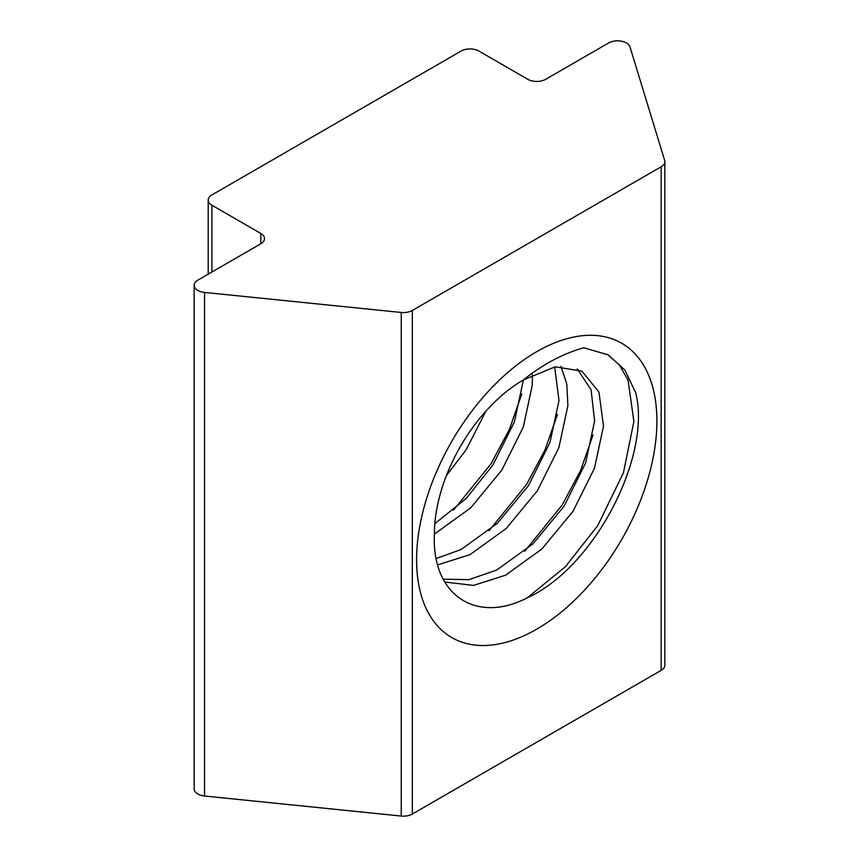 <?xml version="1.0" encoding="UTF-8"?>
<svg xmlns="http://www.w3.org/2000/svg" width="859" height="859" viewBox="0 0 859 859"><rect width="100%" height="100%" fill="white"/><g stroke="black" fill="none" stroke-linecap="round" stroke-linejoin="round"><path stroke-width="1.29" d="M626.458 42.95A12.584 7.269 0 0 0 608.655 42.95L545.648 79.329A12.584 7.269 180 0 1 527.845 79.329L478.892 51.068A12.584 7.269 0 0 0 461.1 51.068L211.894 194.939A12.584 7.269 0 0 0 208.2 200.083A12.584 7.269 0 0 0 211.894 205.215L260.846 233.487A12.584 7.269 180 0 1 264.529 238.619A12.584 7.269 180 0 1 260.846 243.763L197.838 280.131A12.584 7.269 0 0 0 194.145 285.274A12.584 7.269 0 0 0 204.549 292.436L401.239 312.472A12.584 7.269 0 0 0 412.331 310.453L661.162 166.786A12.584 7.269 0 0 0 664.855 161.653A12.584 7.269 0 0 0 664.662 160.386L629.948 46.826A12.584 7.269 0 0 0 626.458 42.95M583.873 347.798L608.215 354.864L624.869 370.046L635.649 392.627C651.949 454.733 595.255 567.165 527.19 597.875C476.316 624.214 431.422 595.298 434.396 534.083A125.865 72.671 -60 0 1 523.399 379.936C532.569 372.473 542.544 365.848 553.336 360.039C561.238 355.701 574.896 349.967 583.873 347.798M536.746 629.153A169.921 98.109 120 0 0 656.899 421.039A169.921 98.109 120 0 0 536.746 351.664A169.921 98.109 120 0 0 416.594 559.778A169.921 98.109 120 0 0 536.746 629.153M485.99 411.042L466.179 449.665L446.369 475.703M532.376 374.664L532.301 385.068L523.303 427.03L501.774 470.227L470.678 507.884L434.396 534.083M444.726 582.015L473.492 585.398L505.597 575.197L541.879 548.998L572.985 511.33L594.503 468.134L603.501 426.182L598.948 392.048L581.876 371.131L555.236 366.804L523.399 379.936L514.401 421.887L492.883 465.084L466.222 498.403L434.826 523.679M560.959 366.267L566.8 384.091L567.896 405.62L558.898 447.582L537.38 490.779L506.284 528.435L469.991 554.646L437.703 564.868M554.656 366.89L558.994 400.487L549.996 442.439L528.478 485.636L497.382 523.303L461.1 549.502L436.232 558.533M577.237 368.887L591.11 389.857L594.6 421.039L585.602 463.001L564.084 506.187L532.977 543.854L496.695 570.054L468.993 579.632L443.169 579.181M204.549 292.436L204.549 796.014L401.239 816.05L401.239 312.472M412.331 310.453L412.331 814.031L661.162 670.364L661.162 166.786M664.855 161.653L664.855 665.231A12.584 7.269 180 0 1 661.162 670.364M412.331 814.031A12.584 7.269 180 0 1 401.239 816.05M204.549 796.014A12.584 7.269 180 0 1 194.145 788.852L194.145 285.274M607.388 354.391L619.35 364.914L628.069 380.161L633.899 421.479L623.43 472.794L597.735 525.622L565.351 566.768L527.179 597.885M593.043 434.955L580.577 470.592L562.13 505.071L524.666 551.274M557.437 414.403L544.982 450.041L526.535 484.508L489.061 530.722M521.832 393.851L509.376 429.489L490.929 463.957L453.466 510.16M260.846 243.763L260.846 233.487M211.894 205.215L211.894 272.024M208.2 200.083L208.2 274.15"/></g></svg>
